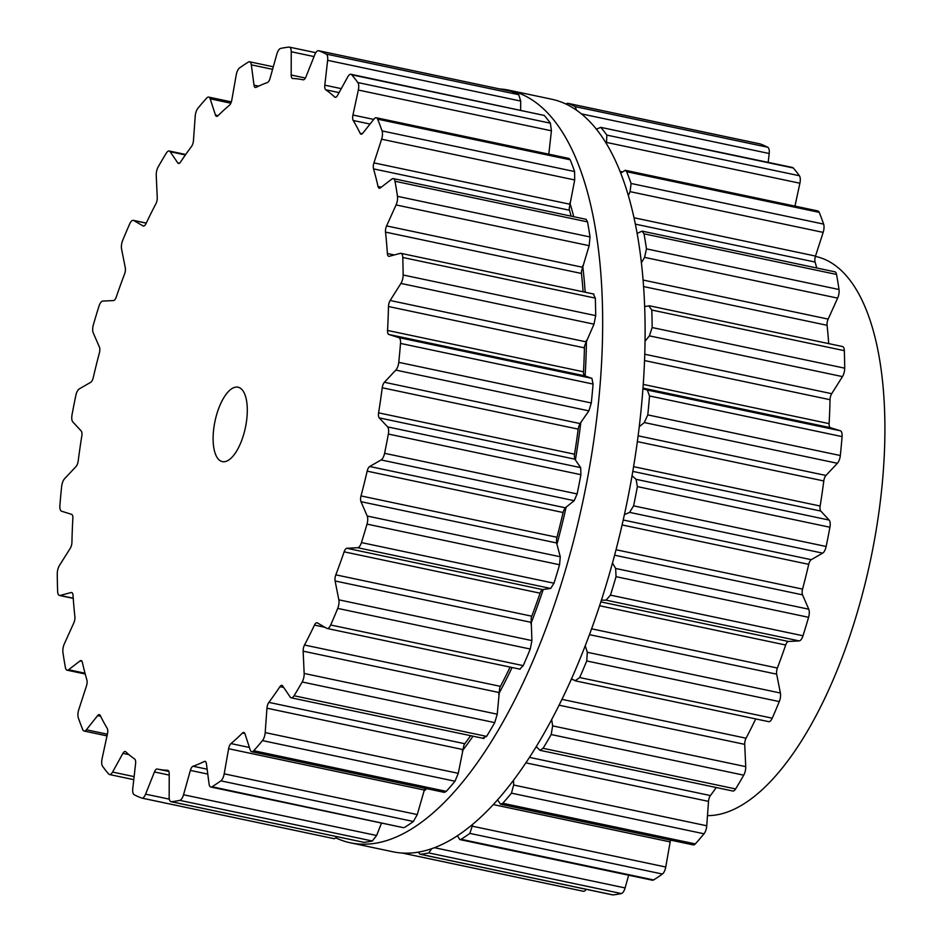 <?xml version="1.0" encoding="UTF-8"?>
<svg xmlns="http://www.w3.org/2000/svg" width="942" height="942" viewBox="0 0 942 942"><rect width="100%" height="100%" fill="white"/><g stroke="black" fill="none" stroke-linecap="round" stroke-linejoin="round"><path stroke-width="1.41" d="M569.839 202.848A356.052 145.386 101.9 0 1 573.725 216.707A356.052 145.386 101.9 0 0 569.839 202.848M582.686 265.691A356.052 145.386 101.9 0 1 585.17 292.22A356.052 145.386 101.9 0 0 582.686 265.691M586.442 340.321A356.052 145.386 101.9 0 1 585.112 375.988A356.052 145.386 101.9 0 0 586.442 340.321M580.825 422.393A356.052 145.386 101.9 0 1 575.397 459.955A356.052 145.386 101.9 0 0 580.825 422.393M566.142 507.126A356.052 145.386 101.9 0 1 556.934 544.24A356.052 145.386 101.9 0 0 566.142 507.126M543.24 589.468A356.052 145.386 101.9 0 1 530.829 623.828A356.052 145.386 101.9 0 0 543.24 589.468M512.071 667.501A356.052 145.386 101.9 0 1 498.659 694.066A356.052 145.386 101.9 0 0 512.071 667.501M473.025 736.185A356.052 145.386 101.9 0 1 462.31 750.88A356.052 145.386 101.9 0 0 473.025 736.185M426.82 788.678A356.052 145.386 101.9 0 1 423.935 791.044A356.052 145.386 101.9 0 0 426.82 788.678M499.837 88.972A384.572 157.031 101.9 0 1 509.163 90.244A384.572 157.031 101.9 0 1 583.404 498.942A384.572 157.031 101.9 0 1 350.342 842.796A384.572 157.031 101.9 0 1 336.247 838.086A384.572 157.031 101.9 0 0 350.342 842.796L392.802 851.756A384.572 157.031 101.9 0 0 625.853 507.903A384.572 157.031 101.9 0 0 551.623 99.204A384.572 157.031 101.9 0 1 625.853 507.903A384.572 157.031 101.9 0 1 392.802 851.756L350.342 842.796A384.572 157.031 101.9 0 0 583.404 498.942A384.572 157.031 101.9 0 0 509.163 90.244L551.623 99.204L509.163 90.244A384.572 157.031 101.9 0 0 499.837 88.972M815.395 256.401L815.572 256.448A285.214 116.467 101.9 0 1 872.61 549.81A285.214 116.467 101.9 0 1 707.489 815.619M628.667 875.212L625.099 887.941A7.607 3.109 101.9 0 1 621.355 893.558A384.572 157.031 101.9 0 1 617.14 894.347A384.572 157.031 101.9 0 1 612.971 894.9A7.607 3.109 101.9 0 1 612.559 894.876L420.014 854.241L418.213 852.133M586.171 889.307A7.607 3.109 101.9 0 1 583.404 891.285A7.607 3.109 101.9 0 1 583.216 891.226L402.222 853.028M759.935 143.879A7.607 3.109 101.9 0 1 760.123 143.902A7.607 3.109 101.9 0 1 760.3 143.961A384.572 157.031 101.9 0 1 764.068 145.48A384.572 157.031 101.9 0 1 767.765 147.258A7.607 3.109 101.9 0 1 769.19 153.511L768.189 162.342M606.46 143.596L606.86 135.106A384.572 157.031 -78.1 0 0 603.846 131.115A384.572 157.031 -78.1 0 0 600.737 127.358L792.457 167.464A7.607 3.109 101.9 0 1 793.282 167.994A384.572 157.031 101.9 0 1 796.39 171.75A384.572 157.031 101.9 0 1 799.405 175.742A7.607 3.109 101.9 0 1 799.899 183.231L794.954 206.11M620.813 173.14L625.194 170.29L817.856 210.949A7.607 3.109 101.9 0 1 819.21 212.35A384.572 157.031 101.9 0 1 821.459 218.132A384.572 157.031 101.9 0 1 823.626 224.102A7.607 3.109 101.9 0 1 823.167 232.391L815.501 256.059A5.699 2.331 -78.1 0 0 815.089 262.064A352.249 143.832 101.9 0 1 816.738 267.987M637.192 233.357L642.091 231.131L834.871 271.814A7.607 3.109 101.9 0 1 836.555 274.452A384.572 157.031 101.9 0 1 837.838 281.905A384.572 157.031 101.9 0 1 839.016 289.512A7.607 3.109 101.9 0 1 837.638 298.119L828.148 319.103A5.699 2.331 -78.1 0 0 827.076 325.296A352.249 143.832 101.9 0 1 828.1 335.87A352.249 143.832 101.9 0 1 828.713 343.63M644.705 306.515L649.556 305.82L842.489 346.526A7.607 3.109 101.9 0 1 844.326 350.671A384.572 157.031 101.9 0 1 844.574 359.373A384.572 157.031 101.9 0 1 844.691 368.181A7.607 3.109 101.9 0 1 842.466 376.612L831.692 393.685A5.699 2.331 -78.1 0 0 830.032 399.702A352.249 143.832 101.9 0 1 829.678 411.595A352.249 143.832 101.9 0 1 829.113 423.629A5.699 2.331 -78.1 0 0 830.397 427.668L840.394 430.788A7.607 3.109 101.9 0 1 842.077 436.605A384.572 157.031 101.9 0 1 841.253 446.037A384.572 157.031 101.9 0 1 840.323 455.528A7.607 3.109 101.9 0 1 837.379 463.287L825.957 475.463A5.699 2.331 -78.1 0 0 823.791 480.95A352.249 143.832 101.9 0 1 822.072 493.478A352.249 143.832 101.9 0 1 820.152 506.031A5.699 2.331 -78.1 0 0 820.8 511.07L829.148 520.066A7.607 3.109 101.9 0 1 829.926 527.237A384.572 157.031 101.9 0 1 828.089 536.869A384.572 157.031 101.9 0 1 826.146 546.49A7.607 3.109 101.9 0 1 822.66 553.131L811.262 559.689A5.699 2.331 -78.1 0 0 808.719 564.34A352.249 143.832 101.9 0 1 805.728 576.763A352.249 143.832 101.9 0 1 802.572 589.103A5.699 2.331 -78.1 0 0 802.537 594.861L808.754 609.203A7.607 3.109 101.9 0 1 808.577 617.304A384.572 157.031 101.9 0 1 805.834 626.571A384.572 157.031 101.9 0 1 802.996 635.768A7.607 3.109 101.9 0 1 799.169 640.901L788.454 641.467A5.699 2.331 -78.1 0 0 785.687 645.011A352.249 143.832 101.9 0 1 781.601 656.609A352.249 143.832 101.9 0 1 777.386 668.031A5.699 2.331 -78.1 0 0 776.667 674.166L780.388 693.018A7.607 3.109 101.9 0 1 779.281 701.59A384.572 157.031 101.9 0 1 775.796 709.95A384.572 157.031 101.9 0 1 772.228 718.181A7.607 3.109 101.9 0 1 768.672 721.654L575.692 680.925L571.441 678.876M755.719 718.923A352.249 143.832 101.9 0 1 751.092 728.378A352.249 143.832 101.9 0 1 746.064 738.21A5.699 2.331 -78.1 0 0 744.71 744.357L745.723 766.635A7.607 3.109 101.9 0 1 743.733 775.172A384.572 157.031 101.9 0 1 739.706 782.143A384.572 157.031 101.9 0 1 735.62 788.937A7.607 3.109 101.9 0 1 732.782 791.009L539.966 750.315L536.198 746.617M716.238 787.512A352.249 143.832 101.9 0 1 715.979 787.901A352.249 143.832 101.9 0 1 710.421 795.566A5.699 2.331 -78.1 0 0 708.514 801.383L706.747 825.781A7.607 3.109 101.9 0 1 704.015 833.788A384.572 157.031 101.9 0 1 699.659 838.957A384.572 157.031 101.9 0 1 695.302 843.914A7.607 3.109 101.9 0 1 693.265 844.903L500.567 804.244L497.506 799.829M670.61 840.123A5.699 2.331 -78.1 0 0 670.174 841.913L665.747 867.017A7.607 3.109 101.9 0 1 662.403 874.035A384.572 157.031 101.9 0 1 657.999 877.096A384.572 157.031 101.9 0 1 653.607 879.934A7.607 3.109 101.9 0 1 652.394 880.217L459.79 839.569L457.388 835.695M420.014 854.241L420.426 854.264A384.572 157.031 -78.1 0 0 424.595 853.711A384.572 157.031 -78.1 0 0 428.798 852.922L621.355 893.558M431.695 848.648L428.798 852.922M472.825 824.12L469.858 833.399A384.572 157.031 -78.1 0 1 465.454 836.461A384.572 157.031 -78.1 0 1 461.062 839.298L459.79 839.569M513.52 780.153L513.673 785.027L511.459 793.152A384.572 157.031 -78.1 0 1 507.114 798.321A384.572 157.031 -78.1 0 1 502.745 803.279L500.567 804.244M551.647 719.511L552.648 725.882L551.188 734.536A384.572 157.031 -78.1 0 1 547.161 741.507A384.572 157.031 -78.1 0 1 543.075 748.301L539.966 750.315M585.206 645.765L587.313 652.276L586.736 660.954A384.572 157.031 -78.1 0 1 583.239 669.315A384.572 157.031 -78.1 0 1 579.683 677.545L575.209 680.76M612.477 563.022L615.668 568.462L616.033 576.669A384.572 157.031 -78.1 0 1 613.289 585.936A384.572 157.031 -78.1 0 1 610.451 595.132L606.095 600.148L601.373 600.16M632.047 475.804L636.074 479.325L637.381 486.602A384.572 157.031 -78.1 0 1 635.544 496.234A384.572 157.031 -78.1 0 1 633.601 505.854L629.586 512.377L624.416 514.615M642.974 388.775L647.319 390.047L649.533 395.97A384.572 157.031 -78.1 0 1 648.708 405.401A384.572 157.031 -78.1 0 1 647.778 414.892L644.304 422.546L639.277 426.726M648.767 305.809L651.782 310.036A384.572 157.031 -78.1 0 1 652.029 318.737A384.572 157.031 -78.1 0 1 652.147 327.545L649.391 335.858L645.105 341.192M642.091 231.131L644.01 233.816A384.572 157.031 -78.1 0 1 645.294 241.27A384.572 157.031 -78.1 0 1 646.471 248.876L644.563 257.378L641.455 262.653M625.194 170.29L626.666 171.715A384.572 157.031 -78.1 0 1 628.915 177.496A384.572 157.031 -78.1 0 1 631.081 183.466L630.092 191.65L628.396 195.489M596.31 129.184L600.737 127.358L793.282 167.994M565.718 103.914L567.755 103.326A384.572 157.031 -78.1 0 1 571.523 104.845A384.572 157.031 -78.1 0 1 575.221 106.623L576.445 110.096M245.662 426.314A38.033 15.531 -78.1 0 0 238.055 387.197A38.033 15.531 -78.1 0 0 215.011 421.204A38.033 15.531 -78.1 0 0 222.347 461.615A38.033 15.531 -78.1 0 0 245.662 426.314M175.589 801.159A384.572 157.031 101.9 0 1 171.409 801.713A7.607 3.109 101.9 0 1 171.008 801.689A7.607 3.109 101.9 0 1 169.16 797.062L169.219 773.794A5.699 2.331 -78.1 0 0 167.829 770.321A5.699 2.331 -78.1 0 0 167.664 770.297A352.249 143.832 101.9 0 1 162.424 769.885A352.249 143.832 101.9 0 1 157.467 769.061A352.249 143.832 101.9 0 1 157.267 769.013A5.699 2.331 -78.1 0 0 157.255 769.013A5.699 2.331 -78.1 0 0 154.441 771.969L145.598 794.153A7.607 3.109 101.9 0 1 141.842 798.098A7.607 3.109 101.9 0 1 141.665 798.039A384.572 157.031 101.9 0 1 137.897 796.52A384.572 157.031 101.9 0 1 134.2 794.742A7.607 3.109 101.9 0 1 132.775 788.489L135.589 763.644A5.699 2.331 -78.1 0 0 134.647 759.028A352.249 143.832 101.9 0 1 130.126 755.625A352.249 143.832 101.9 0 1 125.733 751.775A5.699 2.331 -78.1 0 0 125.215 751.492A5.699 2.331 -78.1 0 0 122.919 753.341L112.569 772.063A7.607 3.109 101.9 0 1 109.507 774.536A7.607 3.109 101.9 0 1 108.683 774.006A384.572 157.031 101.9 0 1 105.575 770.25A384.572 157.031 101.9 0 1 102.56 766.258A7.607 3.109 101.9 0 1 102.066 758.769L107.459 733.783A5.699 2.331 -78.1 0 0 107.188 728.319A352.249 143.832 101.9 0 1 103.644 722.114A352.249 143.832 101.9 0 1 100.264 715.508A5.699 2.331 -78.1 0 0 99.334 714.648A5.699 2.331 -78.1 0 0 97.627 715.602L86.381 729.779A7.607 3.109 101.9 0 1 84.097 731.051A7.607 3.109 101.9 0 1 82.755 729.65A384.572 157.031 101.9 0 1 80.494 723.868A384.572 157.031 101.9 0 1 78.339 717.898A7.607 3.109 101.9 0 1 78.787 709.609L86.464 685.941A5.699 2.331 -78.1 0 0 86.876 679.936A352.249 143.832 101.9 0 1 84.521 671.293A352.249 143.832 101.9 0 1 82.354 662.332A5.699 2.331 -78.1 0 0 81.142 660.601A5.699 2.331 -78.1 0 0 80.046 660.931L68.554 669.738A7.607 3.109 101.9 0 1 67.094 670.186A7.607 3.109 101.9 0 1 65.41 667.548A384.572 157.031 101.9 0 1 64.115 660.095A384.572 157.031 101.9 0 1 62.937 652.488A7.607 3.109 101.9 0 1 64.327 643.881L73.817 622.898A5.699 2.331 -78.1 0 0 74.889 616.704A352.249 143.832 101.9 0 1 73.853 606.13A352.249 143.832 101.9 0 1 73.029 595.32A5.699 2.331 -78.1 0 0 71.663 592.506A5.699 2.331 -78.1 0 0 71.18 592.518L60.123 595.45A7.607 3.109 101.9 0 1 59.476 595.474A7.607 3.109 101.9 0 1 57.627 591.329A384.572 157.031 101.9 0 1 57.391 582.627A384.572 157.031 101.9 0 1 57.262 573.819A7.607 3.109 101.9 0 1 59.487 565.388L70.261 548.315A5.699 2.331 -78.1 0 0 71.933 542.298A352.249 143.832 101.9 0 1 72.287 530.405A352.249 143.832 101.9 0 1 72.852 518.371A5.699 2.331 -78.1 0 0 71.568 514.332L61.571 511.212A7.607 3.109 101.9 0 1 59.888 505.395A384.572 157.031 101.9 0 1 60.712 495.963A384.572 157.031 101.9 0 1 61.642 486.472A7.607 3.109 101.9 0 1 64.586 478.713L76.008 466.537A5.699 2.331 -78.1 0 0 78.174 461.05A352.249 143.832 101.9 0 1 79.893 448.522A352.249 143.832 101.9 0 1 81.813 435.969A5.699 2.331 -78.1 0 0 81.165 430.93L72.817 421.934A7.607 3.109 101.9 0 1 72.039 414.763A384.572 157.031 101.9 0 1 73.876 405.131A384.572 157.031 101.9 0 1 75.819 395.51A7.607 3.109 101.9 0 1 79.305 388.869L90.703 382.311A5.699 2.331 -78.1 0 0 93.246 377.66A352.249 143.832 101.9 0 1 96.225 365.237A352.249 143.832 101.9 0 1 99.393 352.897A5.699 2.331 -78.1 0 0 99.428 347.139L93.211 332.797A7.607 3.109 101.9 0 1 93.388 324.696A384.572 157.031 101.9 0 1 96.131 315.429A384.572 157.031 101.9 0 1 98.957 306.232A7.607 3.109 101.9 0 1 102.784 301.099L113.511 300.533A5.699 2.331 -78.1 0 0 116.278 296.989A352.249 143.832 101.9 0 1 120.352 285.391A352.249 143.832 101.9 0 1 124.579 273.969A5.699 2.331 -78.1 0 0 125.298 267.834L121.565 248.982A7.607 3.109 101.9 0 1 122.684 240.41A384.572 157.031 101.9 0 1 126.169 232.05A384.572 157.031 101.9 0 1 129.737 223.819A7.607 3.109 101.9 0 1 133.293 220.346A7.607 3.109 101.9 0 1 133.682 220.499L143.102 225.95A5.699 2.331 -78.1 0 0 143.396 226.056A5.699 2.331 -78.1 0 0 145.939 223.725A352.249 143.832 101.9 0 1 150.861 213.622A352.249 143.832 101.9 0 1 155.901 203.79A5.699 2.331 -78.1 0 0 157.255 197.643L156.242 175.365A7.607 3.109 101.9 0 1 158.221 166.828A384.572 157.031 101.9 0 1 162.26 159.857A384.572 157.031 101.9 0 1 166.345 153.063A7.607 3.109 101.9 0 1 169.171 150.991A7.607 3.109 101.9 0 1 170.184 151.744L177.755 162.895A5.699 2.331 -78.1 0 0 178.509 163.461A5.699 2.331 -78.1 0 0 180.487 162.13A352.249 143.832 101.9 0 1 185.986 154.099A352.249 143.832 101.9 0 1 191.544 146.434A5.699 2.331 -78.1 0 0 193.451 140.617L195.206 116.219A7.607 3.109 101.9 0 1 197.95 108.212A384.572 157.031 101.9 0 1 202.294 103.043A384.572 157.031 101.9 0 1 206.663 98.086A7.607 3.109 101.9 0 1 208.7 97.097A7.607 3.109 101.9 0 1 210.172 98.828L215.447 115.042A5.699 2.331 -78.1 0 0 216.554 116.349A5.699 2.331 -78.1 0 0 217.932 115.772A352.249 143.832 101.9 0 1 223.678 110.296A352.249 143.832 101.9 0 1 229.436 105.233A5.699 2.331 -78.1 0 0 231.791 100.088L236.207 74.983A7.607 3.109 101.9 0 1 239.551 67.965A384.572 157.031 101.9 0 1 243.954 64.904A384.572 157.031 101.9 0 1 248.358 62.066A7.607 3.109 101.9 0 1 249.571 61.783A7.607 3.109 101.9 0 1 251.326 64.845L254.01 85.169A5.699 2.331 -78.1 0 0 255.329 87.465A5.699 2.331 -78.1 0 0 256.083 87.347A352.249 143.832 101.9 0 1 261.746 84.745A352.249 143.832 101.9 0 1 267.363 82.578A5.699 2.331 -78.1 0 0 270.036 78.41L276.866 54.059A7.607 3.109 101.9 0 1 280.61 48.442A384.572 157.031 101.9 0 1 284.814 47.653A384.572 157.031 101.9 0 1 288.994 47.1A7.607 3.109 101.9 0 1 289.394 47.124A7.607 3.109 101.9 0 1 291.243 51.751L291.184 75.019A5.699 2.331 -78.1 0 0 292.573 78.492A5.699 2.331 -78.1 0 0 292.738 78.516A352.249 143.832 101.9 0 1 297.978 78.928A352.249 143.832 101.9 0 1 302.935 79.752A352.249 143.832 101.9 0 1 303.136 79.799A5.699 2.331 -78.1 0 0 303.147 79.799A5.699 2.331 -78.1 0 0 305.962 76.844L314.805 54.66A7.607 3.109 101.9 0 1 318.561 50.715A7.607 3.109 101.9 0 1 318.737 50.774A384.572 157.031 101.9 0 1 322.505 52.293A384.572 157.031 101.9 0 1 326.203 54.071A7.607 3.109 101.9 0 1 327.628 60.323L324.813 85.169A5.699 2.331 -78.1 0 0 325.755 89.784A352.249 143.832 101.9 0 1 330.277 93.187A352.249 143.832 101.9 0 1 334.669 97.038A5.699 2.331 -78.1 0 0 335.187 97.32A5.699 2.331 -78.1 0 0 337.483 95.472L347.833 76.749A7.607 3.109 101.9 0 1 350.895 74.277A7.607 3.109 101.9 0 1 351.719 74.807A384.572 157.031 101.9 0 1 354.828 78.563A384.572 157.031 101.9 0 1 357.842 82.555A7.607 3.109 101.9 0 1 358.337 90.043L352.944 115.03A5.699 2.331 -78.1 0 0 353.215 120.494A352.249 143.832 101.9 0 1 356.759 126.699A352.249 143.832 101.9 0 1 360.138 133.305A5.699 2.331 -78.1 0 0 361.069 134.164A5.699 2.331 -78.1 0 0 362.776 133.211L374.021 119.033A7.607 3.109 101.9 0 1 376.305 117.762A7.607 3.109 101.9 0 1 377.648 119.163A384.572 157.031 101.9 0 1 379.909 124.945A384.572 157.031 101.9 0 1 382.063 130.914A7.607 3.109 101.9 0 1 381.616 139.204L373.939 162.872A5.699 2.331 -78.1 0 0 373.527 168.877A352.249 143.832 101.9 0 1 375.882 177.52A352.249 143.832 101.9 0 1 378.048 186.481A5.699 2.331 -78.1 0 0 379.261 188.212A5.699 2.331 -78.1 0 0 380.356 187.882L391.848 179.074A7.607 3.109 101.9 0 1 393.309 178.627A7.607 3.109 101.9 0 1 394.992 181.264A384.572 157.031 101.9 0 1 396.288 188.718A384.572 157.031 101.9 0 1 397.465 196.325A7.607 3.109 101.9 0 1 396.076 204.932L386.585 225.915A5.699 2.331 -78.1 0 0 385.513 232.109A352.249 143.832 101.9 0 1 386.55 242.683A352.249 143.832 101.9 0 1 387.374 253.492A5.699 2.331 -78.1 0 0 388.74 256.306A5.699 2.331 -78.1 0 0 389.223 256.295L400.291 253.363A7.607 3.109 101.9 0 1 400.927 253.339A7.607 3.109 101.9 0 1 402.776 257.484A384.572 157.031 101.9 0 1 403.011 266.186A384.572 157.031 101.9 0 1 403.141 274.993A7.607 3.109 101.9 0 1 400.915 283.424L390.141 300.498A5.699 2.331 -78.1 0 0 388.469 306.515A352.249 143.832 101.9 0 1 388.116 318.408A352.249 143.832 101.9 0 1 387.551 330.442A5.699 2.331 -78.1 0 0 388.834 334.481L398.831 337.601A7.607 3.109 101.9 0 1 400.515 343.418A384.572 157.031 101.9 0 1 399.691 352.85A384.572 157.031 101.9 0 1 398.76 362.34A7.607 3.109 101.9 0 1 395.817 370.1L384.395 382.275A5.699 2.331 -78.1 0 0 382.228 387.763A352.249 143.832 101.9 0 1 380.509 400.291A352.249 143.832 101.9 0 1 378.59 412.843A5.699 2.331 -78.1 0 0 379.237 417.883L387.586 426.879A7.607 3.109 101.9 0 1 388.363 434.05A384.572 157.031 101.9 0 1 386.526 443.682A384.572 157.031 101.9 0 1 384.583 453.302A7.607 3.109 101.9 0 1 381.098 459.943L369.7 466.502A5.699 2.331 -78.1 0 0 367.156 471.153A352.249 143.832 101.9 0 1 364.177 483.576A352.249 143.832 101.9 0 1 361.01 495.916A5.699 2.331 -78.1 0 0 360.974 501.674L367.192 516.016A7.607 3.109 101.9 0 1 367.015 524.117A384.572 157.031 101.9 0 1 364.271 533.384A384.572 157.031 101.9 0 1 361.445 542.58A7.607 3.109 101.9 0 1 357.619 547.714L346.892 548.279A5.699 2.331 -78.1 0 0 344.124 551.824A352.249 143.832 101.9 0 1 340.05 563.422A352.249 143.832 101.9 0 1 335.823 574.844A5.699 2.331 -78.1 0 0 335.105 580.978L338.837 599.83A7.607 3.109 101.9 0 1 337.719 608.402A384.572 157.031 101.9 0 1 334.233 616.763A384.572 157.031 101.9 0 1 330.666 624.993A7.607 3.109 101.9 0 1 327.11 628.467A7.607 3.109 101.9 0 1 326.721 628.314L317.301 622.862A5.699 2.331 -78.1 0 0 317.007 622.756A5.699 2.331 -78.1 0 0 314.463 625.088A352.249 143.832 101.9 0 1 309.541 635.191A352.249 143.832 101.9 0 1 304.502 645.023A5.699 2.331 -78.1 0 0 303.147 651.169L304.16 673.448A7.607 3.109 101.9 0 1 302.182 681.984A384.572 157.031 101.9 0 1 298.143 688.955A384.572 157.031 101.9 0 1 294.057 695.749A7.607 3.109 101.9 0 1 291.231 697.822A7.607 3.109 101.9 0 1 290.218 697.068L282.647 685.917A5.699 2.331 -78.1 0 0 281.894 685.352A5.699 2.331 -78.1 0 0 279.915 686.683A352.249 143.832 101.9 0 1 274.416 694.713A352.249 143.832 101.9 0 1 268.859 702.379A5.699 2.331 -78.1 0 0 266.951 708.196L265.197 732.593A7.607 3.109 101.9 0 1 262.453 740.6A384.572 157.031 101.9 0 1 258.108 745.77A384.572 157.031 101.9 0 1 253.739 750.727A7.607 3.109 101.9 0 1 251.702 751.716A7.607 3.109 101.9 0 1 250.231 749.985L244.955 733.771A5.699 2.331 -78.1 0 0 243.848 732.464A5.699 2.331 -78.1 0 0 242.471 733.041A352.249 143.832 101.9 0 1 236.725 738.516A352.249 143.832 101.9 0 1 230.967 743.579A5.699 2.331 -78.1 0 0 228.612 748.725L224.196 773.829A7.607 3.109 101.9 0 1 220.852 780.847A384.572 157.031 101.9 0 1 216.448 783.909A384.572 157.031 101.9 0 1 212.044 786.747A7.607 3.109 101.9 0 1 210.831 787.029A7.607 3.109 101.9 0 1 209.077 783.968L206.392 763.632A5.699 2.331 -78.1 0 0 205.073 761.348A5.699 2.331 -78.1 0 0 204.32 761.466A352.249 143.832 101.9 0 1 198.656 764.068A352.249 143.832 101.9 0 1 193.039 766.235A5.699 2.331 -78.1 0 0 190.366 770.403L183.537 794.754A7.607 3.109 101.9 0 1 179.792 800.37A384.572 157.031 101.9 0 1 175.589 801.159M171.409 801.713L363.953 842.348A384.572 157.031 -78.1 0 0 368.134 841.795A384.572 157.031 -78.1 0 0 372.337 841.006L376.612 835.495L381.522 823.049M363.953 842.348L171.008 801.689M337.46 836.826L334.386 838.733L142.03 798.121M212.044 786.747L403.435 827.677L210.831 787.029M404.589 827.382A384.572 157.031 -78.1 0 0 408.993 824.544A384.572 157.031 -78.1 0 0 413.397 821.483L417.271 814.571L424.842 788.254M253.739 750.727L446.284 791.362L444.388 792.387L251.702 751.716M446.284 791.362A384.572 157.031 -78.1 0 0 450.653 786.405A384.572 157.031 -78.1 0 0 454.998 781.236L458.271 773.335L463.864 745.416A5.699 2.331 -78.1 0 1 464.806 743.721A352.249 143.832 -78.1 0 0 470.364 736.055A352.249 143.832 -78.1 0 0 470.623 735.678M294.057 695.749L486.602 736.385L483.305 737.822M486.602 736.385A384.572 157.031 -78.1 0 0 490.688 729.591A384.572 157.031 -78.1 0 0 494.727 722.62L497.235 714.201L499.649 688.378A5.699 2.331 -78.1 0 1 500.449 686.365A352.249 143.832 -78.1 0 0 505.477 676.544A352.249 143.832 -78.1 0 0 510.105 667.089M330.666 624.993L523.21 665.629L519.796 669.067M523.21 665.629A384.572 157.031 -78.1 0 0 526.778 657.398A384.572 157.031 -78.1 0 0 530.264 649.038L531.912 640.584L531.147 618.388A5.699 2.331 -78.1 0 1 531.771 616.198A352.249 143.832 -78.1 0 0 535.986 604.776A352.249 143.832 -78.1 0 0 540.06 593.177A5.699 2.331 -78.1 0 1 540.92 591.27L542.51 589.562L550.693 588.456L553.99 583.216A384.572 157.031 -78.1 0 0 556.816 574.019A384.572 157.031 -78.1 0 0 559.56 564.753L560.266 556.769L556.592 542.957L556.557 539.542A5.699 2.331 -78.1 0 1 556.957 537.27A352.249 143.832 -78.1 0 0 560.113 524.929A352.249 143.832 -78.1 0 0 563.092 512.507A5.699 2.331 -78.1 0 1 563.787 510.364L565.318 507.785L574.184 500.685L577.128 493.938A384.572 157.031 -78.1 0 0 579.071 484.318A384.572 157.031 -78.1 0 0 580.908 474.686L580.661 467.632L574.856 459.166L574.373 456.399A5.699 2.331 -78.1 0 1 574.538 454.197A352.249 143.832 -78.1 0 0 576.457 441.645A352.249 143.832 -78.1 0 0 578.176 429.116A5.699 2.331 -78.1 0 1 578.659 426.856L580.013 423.559L588.891 410.853L591.305 402.976A384.572 157.031 -78.1 0 0 592.235 393.485A384.572 157.031 -78.1 0 0 593.06 384.053L591.917 378.354L584.452 375.764L583.593 373.809A5.699 2.331 -78.1 0 1 583.498 371.796A352.249 143.832 -78.1 0 0 584.064 359.762A352.249 143.832 -78.1 0 0 584.417 347.857A5.699 2.331 -78.1 0 1 584.664 345.62L593.99 324.166L595.685 315.629A384.572 157.031 -78.1 0 0 595.556 306.821A384.572 157.031 -78.1 0 0 595.32 298.119L593.366 294.116M583.098 291.785A352.249 143.832 -78.1 0 0 582.486 284.037A352.249 143.832 -78.1 0 0 581.45 273.463A5.699 2.331 -78.1 0 1 581.461 271.355L589.162 245.685L590.01 236.96A384.572 157.031 -78.1 0 0 588.832 229.353A384.572 157.031 -78.1 0 0 587.537 221.888L586.089 219.309L393.309 178.627M571.111 216.154A352.249 143.832 -78.1 0 0 569.474 210.231A5.699 2.331 -78.1 0 1 569.227 208.394L574.691 179.957L574.608 171.55A384.572 157.031 -78.1 0 0 572.453 165.58A384.572 157.031 -78.1 0 0 570.193 159.799L568.956 158.421L376.305 117.762M548.797 154.158L551.423 130.797L550.387 123.19A384.572 157.031 -78.1 0 0 547.373 119.198A384.572 157.031 -78.1 0 0 544.276 115.442L350.895 74.277M520.608 110.096L520.702 101.065L518.759 94.706A384.572 157.031 -78.1 0 0 515.05 92.928A384.572 157.031 -78.1 0 0 511.282 91.398L318.561 50.715M420.426 854.264L612.971 894.9M434.356 847.682L625.099 887.941M461.062 839.298L653.607 879.934M469.858 833.399L662.403 874.035M472.672 826.264L665.747 867.017M493.219 804.562L670.174 841.913M502.745 803.279L695.302 843.914M511.459 793.152L704.015 833.788M513.673 785.027L706.747 825.781M525.813 762.832L708.514 801.383M529.428 757.368L710.421 795.566M543.075 748.301L735.62 788.937M551.188 734.536L743.733 775.172M552.648 725.882L745.723 766.635M559.042 705.181L744.71 744.357M561.915 699.341L746.064 738.21M571.252 679.276L572.971 679.641M579.683 677.545L772.228 718.181M586.736 660.954L779.281 701.59M587.313 652.276L780.388 693.018M589.433 634.649L776.667 674.166M591.576 628.809L777.386 668.031M599.559 605.73L785.687 645.011M600.819 601.879L788.454 641.467M606.095 600.148L799.169 640.901M610.451 595.132L802.996 635.768M616.033 576.669L808.577 617.304M615.668 568.462L808.754 609.203M614.584 555.203L802.537 594.861M616.021 549.739L802.572 589.103M622.097 524.953L808.719 564.34M623.215 520.008L811.262 559.689M629.586 512.377L822.66 553.131M633.601 505.854L826.146 546.49M637.381 486.602L829.926 527.237M636.074 479.325L829.148 520.066M632.812 471.4L820.8 511.07M633.601 466.655L820.152 506.031M637.381 441.61L823.791 480.95M638.146 435.828L825.957 475.463M644.304 422.546L837.379 463.287M647.778 414.892L840.323 455.528M649.533 395.97L842.077 436.605M647.319 390.047L840.394 430.788M643.021 388.116L830.397 427.668M643.292 384.407L829.113 423.629M644.587 360.562L830.032 399.702M644.811 354.239L831.692 393.685M649.391 335.858L842.466 376.612M652.147 327.545L844.691 368.181M651.782 310.036L844.326 350.671M643.645 286.58L827.076 325.296M643.151 280.057L828.148 319.103M644.563 257.378L837.638 298.119M646.471 248.876L839.016 289.512M644.01 233.816L836.555 274.452M635.438 224.149L815.089 262.064M634.084 217.779L815.501 256.059M630.092 191.65L823.167 232.391M631.081 183.466L823.626 224.102M626.666 171.715L819.21 212.35M620.13 171.42L622.132 171.844M606.825 142.489L799.899 183.231M606.86 135.106L799.405 175.742M581.508 113.9L769.19 153.511M575.221 106.623L767.765 147.258M567.755 103.326L760.3 143.961M179.792 800.37L372.337 841.006M183.537 794.754L376.612 835.495M190.366 770.403L207.77 774.077M193.039 766.235L207.134 769.202M204.32 761.466L205.721 761.76M154.441 771.969L169.219 775.089M145.598 794.153L169.336 799.157M220.852 780.847L413.397 821.483M224.196 773.829L417.271 814.571M228.612 748.725L424.23 790.008M230.967 743.579L249.418 747.465M242.471 733.041L244.873 733.547M122.919 753.341L128.901 754.613M112.569 772.063L134.117 776.62M262.453 740.6L454.998 781.236M265.197 732.593L458.271 773.335M266.951 708.196L462.569 749.479M268.859 702.379L464.806 743.721M279.915 686.683L283.719 687.483M97.627 715.602L100.617 716.238M86.381 729.779L107.364 734.207M302.182 681.984L494.727 722.62M304.16 673.448L497.235 714.201M303.147 651.169L498.765 692.452M304.502 645.023L500.449 686.365M314.463 625.088L324.966 627.301M80.046 660.931L82.001 661.343M68.554 669.738L85.016 673.212M337.719 608.402L530.264 649.038M338.837 599.83L531.912 640.584M335.105 580.978L530.723 622.262M335.823 574.844L531.771 616.198M344.124 551.824L540.06 593.177M71.18 592.518L72.098 592.718M346.892 548.279L542.51 589.562M60.123 595.45L73.229 598.217M357.619 547.714L550.693 588.456M361.445 542.58L553.99 583.216M367.015 524.117L559.56 564.753M367.192 516.016L560.266 556.769M360.974 501.674L556.592 542.957M361.01 495.916L556.957 537.27M367.156 471.153L563.092 512.507M369.7 466.502L565.318 507.785M381.098 459.943L574.184 500.685M384.583 453.302L577.128 493.938M388.363 434.05L580.908 474.686M387.586 426.879L580.661 467.632M379.237 417.883L574.856 459.166M378.59 412.843L574.538 454.197M382.228 387.763L578.176 429.116M384.395 382.275L580.013 423.559M395.817 370.1L588.891 410.853M398.76 362.34L591.305 402.976M400.515 343.418L593.06 384.053M398.831 337.601L591.917 378.354M388.834 334.481L584.452 375.764M387.551 330.442L583.498 371.796M388.469 306.515L584.417 347.857M390.141 300.498L585.759 341.781M400.915 283.424L593.99 324.166M403.141 274.993L595.685 315.629M402.776 257.484L595.32 298.119M387.374 253.492L394.286 254.952M385.513 232.109L581.45 273.463M386.585 225.915L582.203 267.198M396.076 204.932L589.162 245.685M397.465 196.325L590.01 236.96M394.992 181.264L587.537 221.888M133.682 220.499L146.21 223.136M143.102 225.95L143.702 226.08M378.048 186.481L381.286 187.164M373.527 168.877L569.474 210.231M373.939 162.872L569.557 204.155M381.616 139.204L574.691 179.957M382.063 130.914L574.608 171.55M377.648 119.163L570.193 159.799M170.184 151.744L185.386 154.947M177.755 162.895L179.416 163.249M360.138 133.305L362.258 133.752M353.215 120.494L370.041 124.05M352.944 115.03L373.715 119.41M358.337 90.043L551.423 130.797M357.842 82.555L550.387 123.19M351.719 74.807L544.276 115.442M210.172 98.828L230.837 103.196M215.447 115.042L218.097 115.607M334.669 97.038L335.776 97.273M325.755 89.784L339.073 92.599M324.813 85.169L341.263 88.63M327.628 60.323L520.702 101.065M326.203 54.071L518.759 94.706M318.737 50.774L511.282 91.398M251.326 64.845L272.579 69.331M254.01 85.169L258.591 86.146M291.184 75.019L305.396 78.021M291.243 51.751L314.051 56.567M583.404 891.285L402.128 853.028M760.123 143.902L567.579 103.267M168.877 771.463L157.467 769.061M334.386 838.733L141.842 798.098M133.776 779.658L109.507 774.536M107.011 735.89L84.097 731.051M484.047 738.516L291.231 697.822M85.227 674.013L67.094 670.186M520.09 669.197L327.11 628.467M73.24 598.37L59.476 595.474M593.86 294.057L400.927 253.339M146.245 223.077L133.293 220.346M185.715 154.488L169.171 150.991M231.355 101.877L208.7 97.097M273.286 66.788L249.571 61.783M315.794 52.693L289.394 47.124"/></g></svg>
